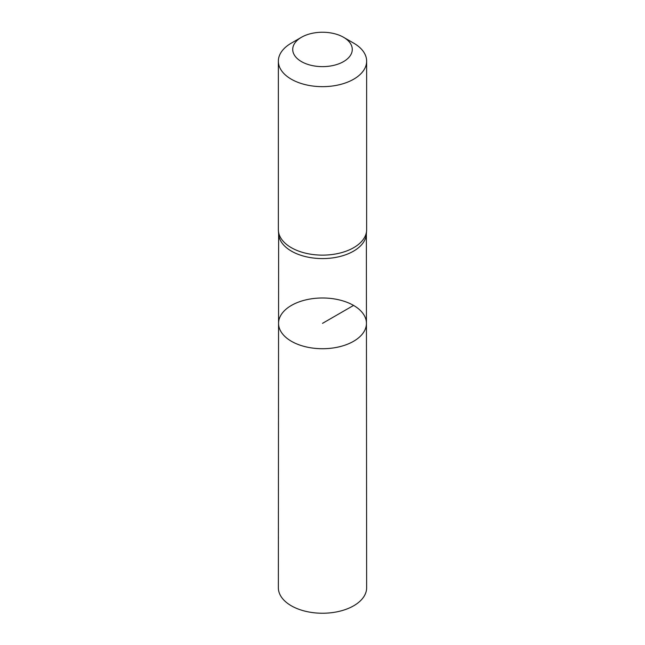 <?xml version="1.0" encoding="UTF-8"?>
<svg xmlns="http://www.w3.org/2000/svg" width="645" height="645" viewBox="0 0 645 645"><rect width="100%" height="100%" fill="white"/><g stroke="black" fill="none" stroke-linecap="round" stroke-linejoin="round"><path stroke-width="0.97" d="M278.398 230.757L278.672 234.353A43.868 25.324 0 0 0 322.5 258.581A43.868 25.324 0 0 0 366.328 234.353L366.602 230.757A44.142 25.486 180 0 1 322.5 255.13A44.142 25.486 180 0 1 278.398 230.757A44.142 25.486 180 0 1 278.358 229.644L278.358 61.17A44.142 25.486 180 0 1 291.29 43.151L301.449 37.281A29.775 17.189 180 0 1 343.551 37.281L343.551 37.281A29.775 17.189 180 0 1 343.551 61.598A29.775 17.189 180 0 1 301.449 61.598A29.775 17.189 180 0 1 301.449 37.281M366.441 323.347A43.941 25.365 180 0 1 322.5 348.719A43.941 25.365 180 0 1 278.559 323.347A43.941 25.365 0 0 0 291.427 341.294A43.941 25.365 0 0 0 339.326 346.792A43.941 25.365 0 0 0 366.441 323.347A43.941 25.365 0 0 0 322.5 297.99A43.941 25.365 0 0 0 278.559 323.347L278.358 587.74A44.142 25.486 0 0 0 291.29 605.776A44.142 25.486 0 0 0 339.399 611.299A44.142 25.486 0 0 0 366.642 587.74L366.368 233.796M353.71 43.151L343.551 37.281L353.71 43.151A44.142 25.486 180 0 1 366.642 61.17L366.642 229.644A44.142 25.486 180 0 1 366.602 230.757M366.642 61.17A44.142 25.486 180 0 1 322.5 86.656A44.142 25.486 180 0 1 278.358 61.17M353.573 305.416L322.5 323.355M278.632 233.796L278.559 323.347"/></g></svg>
